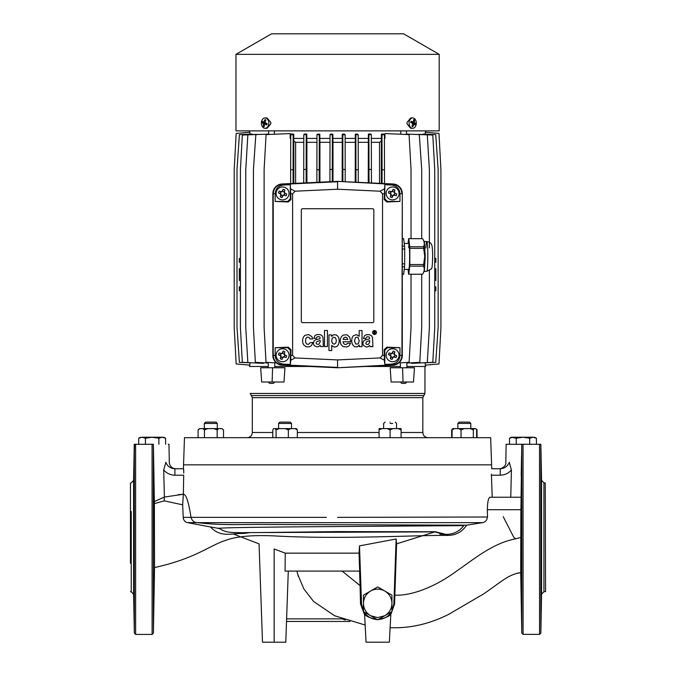 <?xml version="1.0" encoding="UTF-8"?>
<svg xmlns="http://www.w3.org/2000/svg" width="676" height="676" viewBox="0 0 676 676"><rect width="100%" height="100%" fill="white"/><g stroke="black" fill="none" stroke-linecap="round" stroke-linejoin="round"><path stroke-width="1.01" d="M409.039 244.315A12.945 0.913 -90 0 0 408.684 247.678M408.617 243.504A13.013 0.913 90 0 1 408.71 243.436A13.013 0.913 90 0 1 409.622 256.449A13.013 0.913 90 0 1 408.71 269.454A13.013 0.913 90 0 1 408.617 269.394M408.05 243.504L408.642 238.67A17.796 1.251 90 0 1 408.71 238.645A17.796 1.251 90 0 1 408.769 238.67L409.757 246.757A17.796 1.251 90 0 1 409.817 248.362L409.817 264.536L423.641 264.536L424.756 256.449L423.641 248.362A17.796 1.251 -90 0 0 423.573 246.757C424.722 244.078 424.393 241.383 422.593 238.67L424.325 241.67L425.246 256.449L424.325 271.22L422.593 274.219C424.393 271.524 424.714 268.837 423.573 266.141L409.757 266.141L408.769 274.219A17.796 1.251 90 0 1 408.71 274.245A17.796 1.251 90 0 1 408.642 274.219L408.05 269.394M408.769 238.67L422.593 238.67A17.796 1.251 -90 0 0 422.525 238.645L408.71 238.645M402.296 274.245L403.538 274.245A17.796 1.251 -90 0 0 403.656 274.169L402.296 274.169M403.656 274.169L404.561 266.75L402.296 266.75M404.561 266.75A17.796 1.251 -90 0 0 404.679 263.86L402.296 263.86M404.679 263.86L404.679 249.03L402.296 249.03M404.679 249.03A17.796 1.251 -90 0 0 404.561 246.14L402.296 246.14M404.561 246.14L403.656 238.729L402.296 238.729M403.656 238.729A17.796 1.251 -90 0 0 403.538 238.645L402.296 238.645M409.817 264.536A17.796 1.251 90 0 1 409.757 266.141M408.769 274.219L422.593 274.219A17.796 1.251 -90 0 1 422.525 274.245L408.71 274.245M423.641 248.362L409.817 248.362M409.757 246.757L423.573 246.757M423.573 266.141A17.796 1.251 -90 0 0 423.641 264.536M351.782 397.64L422.83 397.64L422.83 432.496C423.134 435.64 424.858 437.364 428.009 437.676M422.83 397.64L423.886 395.545L422.83 397.64L252.317 397.64L252.317 432.496C252.004 435.64 250.281 437.364 247.137 437.676M252.317 397.64L250.196 393.457L424.95 393.457L423.886 395.545L251.252 395.545M288.72 422.137L281.402 422.137L290.241 422.137L291.533 423.438L278.588 423.438L279.881 422.137L281.402 422.137M222.21 428.609L217.275 428.609L217.275 423.438L215.982 422.137L205.622 422.137L215.982 422.137L217.275 423.438L204.329 423.438L205.622 422.137L204.329 423.438L204.329 428.609L210.802 428.609M214.461 422.137L207.143 422.137L215.982 422.137L217.275 423.43M476.614 437.676L476.614 429.902L475.752 428.609L470.809 428.609L470.809 423.43L457.872 423.43L459.165 422.137L469.516 422.137L459.165 422.137L457.863 423.438L459.165 422.137L469.516 422.137L470.817 423.438M470.809 423.43L469.516 422.137L470.809 423.43M385.159 422.137L383.605 423.438L383.605 428.609M390.077 422.137C383.402 422.137 383.402 422.137 390.077 422.137C396.761 422.137 396.761 422.137 390.077 422.137M390.077 423.438C398.434 423.438 398.434 423.438 390.077 423.438C381.729 423.438 381.729 423.438 390.077 423.438L392.731 423.438M183.399 468.738L183.534 464.86L337.569 464.86L183.534 464.86L184.48 437.676L490.666 437.676L491.748 468.738M473.327 437.676L473.327 429.902L470.107 428.609L457.872 428.609L457.872 423.43L457.872 428.609L452.928 428.609L451.636 429.902L451.636 437.676M452.531 429.108L451.636 429.902L452.531 429.108M398.198 428.609L401.088 428.609L401.088 429.902L398.198 428.609L381.965 428.609L379.075 429.902L379.075 437.676M392.967 428.609L390.077 429.902L387.196 428.609M291.533 423.438L291.533 428.609L278.588 428.609L278.588 423.438M207.143 422.137L205.622 422.137L204.329 423.43L204.329 428.609L199.395 428.609L198.998 429.108M284.942 367.769L284.005 382.008L261.663 382.008L260.683 367.769L284.942 367.769M268.262 382.008L269.623 383.368L273.417 383.368L274.777 382.008L273.417 383.368M401.721 383.368L400.361 382.008L406.884 382.008L405.524 383.368L401.721 383.368M402.558 367.769L414.456 367.769L413.475 382.008L403.04 382.008L402.558 367.769L390.196 367.769L391.134 382.008L400.361 382.008M249.545 365.108L249.545 366.476L268.262 366.476M274.777 362.809L274.777 367.769L274.777 366.476L309.954 366.476M263.598 362.784L263.598 363.375L242.338 362.328L240.428 327.928L240.428 169.439L242.338 135.039L263.598 134.262M256.626 363.046L248.345 362.657M252.207 362.868L239.397 362.353L236.997 327.294L236.997 169.439L239.405 134.6L252.207 134.042L252.207 134.49M249.883 362.928L249.883 365.141L236.161 363.933L234.217 327.64L234.217 169.718L236.161 133.425L249.883 132.226L249.883 134.144M248.084 134.718L256.626 134.321M276.29 362.894L266.023 362.328L264.113 327.615L264.113 169.439L266.082 134.6L290.198 133.561L290.198 138.403L290.722 138.403M290.638 183.568L290.731 134.727L291.373 134.042L293.747 134.101L293.747 138.403L303.794 138.403M303.701 182.959L303.811 134.6L304.377 134.025L306.777 134.059L306.777 138.403L316.951 138.403M316.867 182.343L316.959 134.727L317.509 134.135L319.824 134.152L319.824 138.403L330.006 138.403M329.93 181.726L330.015 134.727L330.556 134.152L332.879 134.152L332.879 138.403L342.259 138.403L342.259 134.152L344.591 134.152L345.123 134.727L342.8 134.727L342.259 134.152M265.085 117.937L267.02 117.937L270.797 122.398A5.18 3.726 -90 0 1 270.831 123.116A5.18 3.726 -90 0 1 270.797 123.835L267.02 128.296L265.085 128.296A5.18 3.726 90 0 1 263.86 128.009A5.18 3.726 90 0 1 261.358 123.116A5.18 3.726 90 0 1 265.085 117.937A5.18 3.726 90 0 1 266.31 118.232A5.18 3.726 90 0 1 268.811 123.116A5.18 3.726 90 0 1 265.085 128.296M337.569 54.35L235.958 54.35L235.958 130.882L439.189 130.882L439.189 54.35L337.569 54.35M412.706 117.937L410.704 117.937L407.045 122.398A5.18 3.591 90 0 0 407.011 123.116A5.18 3.591 90 0 0 407.045 123.835L410.704 128.296L412.706 128.296A5.18 3.591 -90 0 1 411.515 128.009A5.18 3.591 -90 0 1 409.107 123.116A5.18 3.591 -90 0 1 412.706 117.937A5.18 3.591 -90 0 1 413.889 118.232A5.18 3.591 -90 0 1 416.298 123.116A5.18 3.591 -90 0 1 412.706 128.296M439.189 54.35L403.589 33.8L271.558 33.8L235.958 54.35M414.422 119.99A10.791 5.966 168.8 0 0 414.025 119.77A10.791 5.966 168.8 0 0 413.602 119.576A11.002 6.523 120.5 0 1 413.197 121.967A11.002 2.611 -173.6 0 0 411.025 121.359A10.791 2.603 107.1 0 1 410.738 122.542A11.002 2.577 20.9 0 1 412.782 123.674A11.002 6.98 108.5 0 1 411.98 126.251L412.799 126.665A11.002 7.859 -54.2 0 0 413.965 124.266A11.002 1.276 13.6 0 1 415.377 124.874A10.791 10.098 -36.1 0 0 415.664 123.691A11.002 3.904 -166.3 0 0 414.38 122.567A11.002 8.315 -68 0 0 414.422 119.99L413.492 120.548M265.871 119.99A10.791 1.741 -145.9 0 0 265.431 119.77A10.791 1.741 -145.9 0 0 265.017 119.576A11.002 7.63 124.6 0 0 263.843 121.967A11.002 1.183 -166.2 0 1 262.347 121.359A10.791 10.013 139.8 0 0 262.051 122.542A11.002 3.819 14.4 0 0 263.412 123.674A11.002 8.07 111.1 0 0 263.344 126.251L264.189 126.665A11.002 6.253 -60.2 0 1 264.637 124.266A11.002 2.56 6.8 0 0 266.859 124.874A10.791 2.248 -73 0 1 267.155 123.691A11.002 2.434 -158.7 0 1 265.068 122.567A11.002 6.684 -72 0 1 265.871 119.99M386.131 193.437A6.473 6.473 90 0 1 392.604 186.965A6.473 6.473 90 0 1 399.077 193.437A6.473 6.473 90 0 1 392.604 199.91A6.473 6.473 90 0 1 386.554 191.147A6.473 6.473 90 0 1 399.077 193.437A6.473 6.473 90 0 1 391.438 199.8A6.473 6.473 90 0 1 386.131 193.437M372.56 332.491A1.943 1.943 90 0 1 374.504 330.556A1.943 1.943 90 0 1 376.447 332.491A1.943 1.943 90 0 1 374.504 334.434A1.943 1.943 90 0 1 372.56 332.491M399.077 355.246A6.473 6.473 -90 0 0 392.604 348.774A6.473 6.473 -90 0 0 386.131 355.246A6.473 6.473 90 0 1 393.77 348.875A6.473 6.473 90 0 1 398.654 357.536A6.473 6.473 90 0 1 386.131 355.246A6.473 6.473 -90 0 0 392.604 361.719A6.473 6.473 -90 0 0 399.077 355.246M276.104 355.246A6.473 6.473 90 0 1 282.576 348.774A6.473 6.473 90 0 1 289.049 355.246A6.473 6.473 90 0 1 282.576 361.719A6.473 6.473 90 0 1 276.518 352.957A6.473 6.473 90 0 1 289.049 355.246A6.473 6.473 90 0 1 281.41 361.609A6.473 6.473 90 0 1 276.104 355.246M289.049 193.437A6.473 6.473 -90 0 0 282.576 186.965A6.473 6.473 -90 0 0 276.104 193.437A6.473 6.473 90 0 1 283.743 187.066A6.473 6.473 90 0 1 288.627 195.727A6.473 6.473 90 0 1 276.104 193.437A6.473 6.473 -90 0 0 282.576 199.91A6.473 6.473 -90 0 0 289.049 193.437M396.102 195.77A11.906 5.957 -69.3 0 0 396.457 194.891A11.906 5.957 -69.3 0 0 396.77 194.004A12.092 1.056 25.7 0 0 394.691 192.947L394.353 192.195A12.092 1.056 105.7 0 0 394.936 189.939A11.906 5.957 -159.3 0 0 393.17 189.272A12.092 1.056 -64.3 0 0 392.122 191.35L391.362 191.688A12.092 1.056 15.7 0 0 389.106 191.105A11.906 5.957 110.7 0 0 388.759 191.984A11.906 5.957 110.7 0 0 388.438 192.871A12.092 1.056 -154.3 0 0 390.517 193.919L390.855 194.68A12.092 1.056 -74.3 0 0 390.272 196.936A11.906 5.957 20.7 0 0 392.038 197.603A12.092 1.056 115.7 0 0 393.094 195.525L393.846 195.187A12.092 1.056 -164.3 0 0 396.102 195.77L393.846 195.187M396.102 357.579A11.906 5.957 -69.3 0 0 396.449 356.7A11.906 5.957 -69.3 0 0 396.77 355.813A12.092 1.056 25.7 0 0 394.691 354.756L394.353 354.004A12.092 1.056 105.7 0 0 394.936 351.748A11.906 5.957 -159.3 0 0 393.17 351.081A12.092 1.056 -64.3 0 0 392.114 353.159L391.362 353.497A12.092 1.056 15.7 0 0 389.106 352.914A11.906 5.957 110.7 0 0 388.759 353.785A11.906 5.957 110.7 0 0 388.438 354.68A12.092 1.056 -154.3 0 0 390.517 355.728L390.855 356.489A12.092 1.056 -74.3 0 0 390.272 358.745A11.906 5.957 20.7 0 0 392.038 359.412A12.092 1.056 115.7 0 0 393.094 357.334L393.846 356.996A12.092 1.056 -164.3 0 0 396.102 357.579L393.846 356.996M286.075 357.57A11.906 5.957 -69.3 0 0 286.421 356.7A11.906 5.957 -69.3 0 0 286.742 355.813A12.092 1.056 25.7 0 0 284.664 354.756L284.326 354.004A12.092 1.056 105.7 0 0 284.909 351.748A11.906 5.957 -159.3 0 0 283.143 351.081A12.092 1.056 -64.3 0 0 282.086 353.151L281.334 353.497A12.092 1.056 15.7 0 0 279.078 352.914A11.906 5.957 110.7 0 0 278.723 353.785A11.906 5.957 110.7 0 0 278.411 354.672A12.092 1.056 -154.3 0 0 280.489 355.728L280.827 356.489A12.092 1.056 -74.3 0 0 280.244 358.736A11.906 5.957 20.7 0 0 282.01 359.404A12.092 1.056 115.7 0 0 283.058 357.334L283.819 356.987A12.092 1.056 -164.3 0 0 286.075 357.57L283.819 356.987M286.075 195.77A11.906 5.957 -69.3 0 0 286.421 194.891A11.906 5.957 -69.3 0 0 286.742 194.004A12.092 1.056 25.7 0 0 284.664 192.947L284.326 192.195A12.092 1.056 105.7 0 0 284.909 189.939A11.906 5.957 -159.3 0 0 283.143 189.272A12.092 1.056 -64.3 0 0 282.086 191.35L281.334 191.688A12.092 1.056 15.7 0 0 279.078 191.105A11.906 5.957 110.7 0 0 278.732 191.976A11.906 5.957 110.7 0 0 278.411 192.871A12.092 1.056 -154.3 0 0 280.489 193.919L280.827 194.68A12.092 1.056 -74.3 0 0 280.244 196.936A11.906 5.957 20.7 0 0 282.01 197.603A12.092 1.056 115.7 0 0 283.067 195.525L283.819 195.187A12.092 1.056 -164.3 0 0 286.075 195.77L283.819 195.187M376.253 332.491A1.749 1.749 90 0 1 374.504 334.24A1.749 1.749 90 0 1 372.755 332.491A1.749 1.749 90 0 1 374.504 330.75A1.749 1.749 90 0 1 376.253 332.491M390.517 193.919L391.269 194.333L390.855 194.68M393.094 195.525L393.677 194.798M390.517 355.728L391.269 356.142L390.855 356.489M393.094 357.334L393.677 356.607M280.489 355.728L281.233 356.134L280.827 356.489M283.058 357.334L283.641 356.607M280.489 193.919L281.241 194.333L280.827 194.68M283.067 195.525L283.65 194.798M372.51 337.645L372.915 346.661L370.093 346.661L369.73 345.47L368.082 346.72L366.231 346.965L363.629 345.622L362.843 343.442L363.587 341.067L365.505 339.758L369.155 339.039L369.713 338.296L369.248 337.079L367.659 336.724L366.443 337.18L365.936 338.49L363.358 338.49L364.609 335.566L366.781 334.654L369.671 334.738L371.58 335.811L372.51 337.645M351.621 341.017L352.34 344.304L354.249 346.551L357.148 346.94L359.311 345.123L359.311 346.636L362.023 346.636L362.023 330.556L359.193 330.556L359.193 336.268L356.446 334.628L353.295 335.769L352.035 337.89L351.621 341.017M347.599 343.315L346.281 344.422L344.752 344.388L343.543 343.442L343.028 341.769L350.667 341.769L349.686 337.113L347.016 334.781L343.239 335.068L341.524 336.53L340.459 338.684L340.172 341.372L340.932 344.363L343.095 346.551L346.577 347.016L348.993 345.935L350.548 343.29L347.599 343.315M332.144 345.816L331.73 345.284L331.73 350.565L328.95 350.565L328.95 334.941L331.595 334.941L331.637 336.445L333.462 334.814L336.099 334.857L337.949 336.251L338.879 338.186L339.242 341.372L338.752 343.957L337.51 345.968L335.845 346.932L333.893 346.949L332.144 345.816M322.984 337.535L323.39 346.551L320.576 346.551L320.204 345.36L318.557 346.611L316.706 346.847L314.103 345.512L313.326 343.332L314.23 340.746L315.979 339.648L319.63 338.93L320.213 337.983L319.723 336.969L318.134 336.606L316.917 337.062L316.419 338.372L313.841 338.372L315.092 335.448L317.255 334.535L320.154 334.62L322.055 335.702L322.984 337.535M309.988 342.757L308.619 344.363L306.498 343.966L305.56 341.971L305.797 338.803L306.735 337.417L307.867 337.062L309.287 337.662L309.946 338.98L312.701 338.87L311.923 336.656L308.678 334.569L304.91 335.321L303.347 337.138L302.628 339.724L302.679 342.402L303.566 344.735L306.228 346.822L309.684 346.788L311.644 345.436L312.76 342.453L309.988 342.757M369.738 341.921L368.479 344.354L366.781 344.456L365.784 343.653L366.46 341.726L369.738 340.603L369.738 341.921M359.209 340.873L358.221 343.94L355.796 344.067L354.545 341.177L355.238 337.958L356.379 337.223L358.035 337.552L359.209 340.873M343.07 339.344L343.949 337.713L345.436 337.096L346.932 337.687L347.717 339.496L343.07 339.344M334.181 344.185L332.507 343.425L331.646 341.135L332.161 338.296L333.767 337.18L335.541 337.848L336.344 340.29L335.913 342.935L334.181 344.185M320.213 341.811L318.954 344.236L317.255 344.346L316.258 343.543L316.258 342.31L317.095 341.541L320.213 340.493L320.213 341.811M337.569 464.86L491.613 464.86L337.569 464.86M276.078 437.676L276.078 429.902L275.216 428.609L273.653 428.609L272.791 429.902L272.791 437.676M297.339 429.902L294.981 428.609L296.477 428.609L297.339 429.902L297.339 437.676M294.981 428.609L290.705 428.609L288.348 429.902L288.348 437.676M288.348 429.902L285.137 428.609L279.298 428.609L276.078 429.902M198.102 437.676L198.102 429.902L199.766 428.609L202.783 428.609L204.448 429.902L204.448 437.676M223.511 429.902L221.846 428.609L223.511 429.902L223.511 437.676M222.218 428.609L218.821 428.609L217.157 429.902L217.157 437.676M217.157 429.902L213.827 428.609L207.777 428.609L204.448 429.902M477.045 437.676L477.045 429.902L476.149 429.108M461.049 429.902L458.7 428.609L464.268 428.609L461.049 429.902L461.049 437.676M458.7 428.609L454.424 428.609L452.067 429.902L452.067 437.676M452.067 429.902L453.3 428.609M475.38 428.609L474.189 428.609L473.327 429.902M390.077 437.676L390.077 429.902M379.075 429.902L379.075 428.609L381.965 428.609M401.088 429.902L401.088 437.676M279.298 428.609L275.216 428.609M290.705 428.609L285.137 428.609M218.821 428.609L213.827 428.609M207.777 428.609L202.783 428.609M469.583 428.609L470.809 428.609M454.424 428.609L452.928 428.609L451.636 429.902M474.189 428.609L470.107 428.609M468.003 422.137L460.677 422.137M272.107 382.008L272.58 367.769M365.192 366.476L400.361 366.476M406.884 366.476L425.593 366.476L425.593 365.108M425.255 134.144L425.255 132.226L438.977 133.425L440.921 169.718L440.921 327.64L438.977 363.933L425.255 365.141L425.255 362.928M422.939 362.868L435.741 362.353L438.141 327.294L438.141 169.439L435.733 134.6L422.939 134.042L422.939 134.49M418.52 363.046L426.793 362.657M411.549 362.784L411.549 363.375L432.801 362.328L434.719 327.928L434.719 169.439L432.801 135.039L411.549 134.262M268.262 363.037L255.351 362.328L253.441 327.615L253.441 169.439L255.849 134.6L268.676 134.042M398.848 362.894L409.115 362.328L411.033 327.615L411.033 274.245M406.884 363.037L419.788 362.328L421.706 327.615L421.706 274.245M345.132 138.403L355.322 138.403L355.322 134.152L357.629 134.135L358.187 134.727L355.855 134.727L355.322 134.152M358.195 138.403L368.369 138.403L368.369 134.059L370.761 134.025L371.335 134.6L368.902 134.6L368.369 134.059M371.344 138.403L381.399 138.403L381.399 134.101L383.774 134.042L384.416 134.727L381.982 134.727L381.399 134.101M384.424 138.403L384.94 138.403L384.94 133.561L409.065 134.6L411.033 169.439L411.033 238.645M418.52 134.321L427.063 134.718M239.296 286.869L240.428 286.852L239.296 286.869L239.296 290.748L240.428 290.773M239.296 268.744L240.428 268.727L239.296 268.744L239.296 280.396L240.428 280.413M239.296 258.393L240.428 258.367L239.296 258.393L239.296 262.271L240.428 262.296M247.864 362.632L245.768 327.615L245.768 169.752L247.864 134.727M290.198 138.403L290.722 138.791M402.296 193.666A9.709 9.709 -90 0 0 393.043 183.965L337.569 181.371L282.103 183.965A9.709 9.709 -90 0 0 272.85 193.666L272.85 355.475A9.709 9.709 -90 0 0 282.103 365.175L337.569 367.769L393.043 365.175A9.709 9.709 -90 0 0 402.296 355.475L402.296 193.666L401.924 355.475C401.434 360.933 398.468 364.043 393.026 364.803L337.569 367.769M384.94 138.403L384.424 138.791M421.706 238.645L421.706 169.439L419.289 134.6L406.47 134.042M427.283 362.632L429.378 327.615L429.378 270.645M429.378 247.872L429.378 169.752L427.283 134.727M435.843 262.271L435.843 258.393L434.719 258.367L435.843 258.393L435.843 262.271L434.719 262.296M435.843 280.396L435.843 268.744L434.719 268.727L435.843 268.744L435.843 280.396L434.719 280.413M435.843 290.748L435.843 286.869L434.719 286.852L435.843 286.869L435.843 290.748L434.719 290.773M384.5 183.568L384.416 134.727M382.075 183.458L381.982 134.727M381.399 138.403L381.306 183.416M381.306 141.073L379.523 142.323L371.361 142.323M371.445 182.959L371.335 134.6M369.011 182.841L368.902 134.6M368.369 138.403L368.251 182.807M368.251 142.323L358.204 142.323M358.28 182.343L358.187 134.727M355.948 182.233L355.855 134.727M355.322 138.403L355.213 182.199M355.213 142.323L345.149 142.323M345.216 181.726L345.123 134.727M342.884 181.616L342.8 134.727M342.259 138.403L342.149 181.582M342.149 142.323L332.998 142.323L332.879 138.403M332.998 142.323L332.998 181.582M332.254 181.616L332.347 134.727L332.879 134.152M330.015 134.727L332.347 134.727M329.998 142.323L319.934 142.323L319.824 138.403M319.934 142.323L319.934 182.199M319.19 182.233L319.283 134.727L319.824 134.152M316.959 134.727L319.283 134.727M316.934 142.323L306.896 142.323L306.777 138.403M306.896 142.323L306.896 182.807M306.135 182.841L306.236 134.6L306.777 134.059M303.811 134.6L306.236 134.6M303.786 142.323L295.623 142.323L293.832 141.073L293.747 138.403M293.832 141.073L293.832 183.416M293.071 183.458L293.164 134.727L293.747 134.101M290.731 134.727L293.164 134.727M337.569 181.371L393.026 184.345C398.46 185.08 401.426 188.19 401.924 193.666L399.964 193.682L399.964 201.431L386.858 201.98L384.154 199.513L384.821 184.709L391.717 185.03L393.043 183.965M384.357 360.207L384.154 349.627L386.858 347.16L399.964 347.709L399.964 355.458C399.508 360.528 396.761 363.409 391.717 364.11L384.821 364.432L384.357 360.207L380.064 357.934L337.569 359.919L337.569 367.398L282.12 364.803C276.687 364.06 273.721 360.95 273.222 355.475L273.222 193.666C273.704 188.207 276.678 185.097 282.12 184.345L337.569 181.743L337.569 189.221L380.064 191.207L384.357 188.934M384.5 169.752L382.075 169.752M379.523 142.323L379.523 183.331M371.445 169.439L369.011 169.439M358.28 169.752L355.948 169.752M345.216 169.439L342.884 169.439M329.93 169.439L332.254 169.439M316.867 169.752L319.19 169.752M303.701 169.439L306.135 169.439M295.623 142.323L295.623 183.331M290.638 169.752L293.071 169.752M391.717 185.03C396.761 185.731 399.508 188.612 399.964 193.682M380.064 191.207L382.531 193.801L382.531 355.348L380.064 357.934M391.717 364.11L393.043 365.175M337.569 359.919L295.082 357.934L290.79 360.207L290.325 364.432L283.43 364.11L282.103 365.175M283.43 364.11C278.385 363.409 275.631 360.528 275.174 355.458L275.174 347.709L288.289 347.16L290.984 349.627L290.79 360.207M290.984 355.356L292.615 355.348L292.615 193.801L295.082 191.207L337.569 189.221M283.43 185.03L290.325 184.709L290.984 199.513L288.289 201.98L275.174 201.431L275.174 193.682C275.631 188.612 278.385 185.731 283.43 185.03L282.103 183.965M290.79 188.934L295.082 191.207M384.821 184.709L384.821 198.845L387.407 201.431L399.964 201.431M373.82 321.353A1.293 1.293 90 0 1 372.518 322.646L302.62 322.646A1.293 1.293 90 0 1 301.327 321.353L301.327 210.025A1.293 1.293 90 0 1 302.62 208.732L372.518 208.732A1.293 1.293 90 0 1 373.82 210.025L373.82 321.353M292.615 355.348L295.082 357.934M384.821 364.432L384.821 350.295L387.407 347.709L399.964 347.709M290.325 364.432L290.325 350.295L287.739 347.709L275.174 347.709M290.325 184.709L290.325 198.845L287.739 201.431L275.174 201.431M327.429 330.471L327.429 346.551L324.505 346.551L324.505 330.471L327.429 330.471M410.822 122.221L413.197 121.967M411.98 122.153L411.878 122.719L414.38 122.567M411.878 122.719L415.664 123.691M412.681 124.088L413.965 124.266M412.081 126.006L412.799 126.665M263.344 126.251L264.333 125.635M265.736 124.097L265.837 123.514L263.412 123.674M265.837 123.514L262.051 122.542M265.161 122.153L263.843 121.967M265.752 120.277L265.017 119.576M267.062 124.063L264.637 124.266M265.136 122.153L264.941 122.947M390.905 193.75L388.438 192.871M390.272 196.936L391.243 194.502M392.917 195.136L392.038 197.603M394.691 192.947L396.77 194.004M394.936 189.939L394.353 192.195M392.122 191.35L393.17 189.272M389.106 191.105L391.362 191.688M390.897 355.559L388.438 354.68M390.272 358.745L391.243 356.311M392.917 356.945L392.038 359.412M394.691 354.756L396.77 355.813M394.936 351.748L394.353 354.004M392.114 353.159L393.17 351.081M389.106 352.914L391.362 353.497M280.87 355.559L278.411 354.672M280.244 358.736L281.208 356.311M282.889 356.945L282.01 359.404M284.664 354.756L286.742 355.813M284.909 351.748L284.326 354.004M282.086 353.151L283.143 351.081M279.078 352.914L281.334 353.497M280.87 193.75L278.411 192.871M280.244 196.936L281.216 194.502M282.889 195.136L282.01 197.603M284.664 192.947L286.742 194.004M284.909 189.939L284.326 192.195M282.086 191.35L283.143 189.272M279.078 191.105L281.334 191.688M391.024 195.288L392.57 195.871M394.454 195.018L395.037 193.471M394.311 193.125L393.973 192.364M394.184 191.587L392.646 191.004M392.291 191.731L391.539 192.077M390.753 191.857L390.17 193.395M391.024 357.089L392.57 357.68M394.454 356.827L395.037 355.28M394.311 354.934L393.964 354.173M394.184 353.396L392.638 352.813M392.291 353.54L391.531 353.878M390.753 353.658L390.17 355.204M280.996 357.089L282.534 357.68M284.427 356.827L285.01 355.28M284.275 354.925L283.937 354.173M284.157 353.396L282.61 352.813M282.264 353.54L281.503 353.878M280.726 353.658L280.143 355.204M280.996 195.279L282.543 195.871M284.427 195.018L285.01 193.471M284.283 193.125L283.937 192.364M284.157 191.587L282.61 191.004M282.264 191.731L281.503 192.069M280.726 191.849L280.143 193.395M374.935 332.541L374.96 331.265L374.039 331.139L374.039 333.724L374.225 332.693L375.172 333.724L374.935 332.541M374.85 332.279L374.225 332.355L374.225 331.451L374.85 331.553L374.85 332.279M130.468 563.235L130.451 482.985L131.237 482.909L133.594 480.382L133.611 594.314L131.254 591.787L131.237 511.462M545.54 591.576L543.927 591.711L541.56 594.246L541.544 480.315L543.91 482.841L545.245 482.96M183.213 517.368C183.483 520.182 184.886 521.94 187.421 522.641L210.388 526.95C220.984 538.062 231.403 533.127 243.411 533.474L249.165 532.747L244.239 532.612L434.871 531.894L447.715 535.417C455.844 535.341 462.13 531.936 466.601 525.184L258.511 524.432C234.952 524.491 220.63 525.328 197.561 522.641C194.282 522.624 192.094 520.866 191.012 517.368L183.213 517.368L182.672 504.82L183.357 494.249C186.044 494.072 188.596 501.778 191.012 517.368L326.373 517.368M183.585 468.882L183.754 473.065M183.762 472.752L183.754 471.637M183.728 470.64L183.686 469.828M183.534 468.738L174.89 468.738L174.89 475.211L183.711 475.211L183.357 494.249L164.395 497.063L154.356 501.592L154.534 567.561L153.401 633.158L152.108 634.426L135.631 634.434L134.338 633.158L133.611 594.314M261.206 532.536L337.569 531.606L435.344 531.75L446.059 534.378C453.461 534.386 459.359 531.471 463.761 525.624L337.569 526.536C279.154 526.942 225.936 527.533 219.776 528.226L217.706 528.226L220.097 528.877M233.507 534.04L259.06 543.859L262.491 642.2L274.143 642.2L274.143 548.988C254.835 542.321 254.835 542.321 274.143 548.988L285.238 553.137L359.057 553.137L359.505 545.878L396.136 538.983L396.601 543.85L434.871 531.894M244.239 532.612L243.411 533.474M220.156 528.885C223.714 531.37 228.843 532.603 235.535 532.578L244.543 532.747M521.357 578.673L521.365 596.063L521.196 575.065M521.509 599.663L521.365 596.063M521.34 478.507L521.188 499.505L521.34 478.507M520.858 516.633L520.723 572.589L521.788 633.099L521.754 444.276L520.841 516.675M133.882 495.702L133.882 478.312L133.679 498.981M153.959 487.269C153.655 471.392 153.553 471.392 153.655 487.261C153.951 503.13 154.052 503.13 153.959 487.269C153.655 471.392 153.553 471.392 153.655 487.261C153.951 503.13 154.052 503.13 153.959 487.269L153.967 488.173M133.713 487.041L133.687 488.613M133.671 490.244L133.645 492.466M133.645 492.855L133.637 494.097M133.637 497.021L133.645 497.528M133.654 498.178L133.662 498.719M153.984 489.585L154.001 490.945M154.01 491.883L154.027 497.494M154.01 498.643L154.001 499.065M134.034 599.925L133.704 575.453M133.687 575.783L133.662 576.67M133.662 576.856L133.654 577.65M133.654 580.566L133.654 581.335M133.662 582.568L133.679 583.929M133.687 584.909L133.73 587.63M133.73 587.976L133.772 590.258M133.78 590.934L133.814 592.48M133.823 593.148L133.856 594.779M153.967 587.503L153.942 589.675M153.9 592.125L153.858 594.027M153.815 596.224L153.706 599.485M133.721 575.394L134.051 599.984M153.967 575.124L153.672 599.73L153.967 575.124M541.501 497.519L541.501 497.063M541.434 499.234L541.113 474.637L541.434 499.234M541.299 595.387L541.13 599.916M541.282 596.325L541.442 575.327M133.924 580.329L133.814 576.467M134.085 599.266L134.093 598.835M134.093 598.826L134.11 596.705M134.101 595.505L134.101 594.846M134.034 586.379L134.009 584.901M133.983 583.016L133.966 582.442M134.025 474.713L133.797 481.895M133.797 482.056L133.73 485.714M133.594 480.382L134.262 444.276M134.313 453.427L134.499 444.276M385.464 642.2L389.351 642.2L390.838 613.876C390.145 615.971 385.768 617.923 377.698 619.731C369.806 618.05 365.429 616.09 364.567 613.85L366.054 642.2L369.933 642.2M390.804 614.476L394.598 603.955L393.871 603.93L396.136 538.983M391.936 611.053L393.871 603.93M378.163 619.537C383.883 619.208 388.32 616.639 391.472 611.856M541.56 594.246L540.851 633.091L540.842 599.916M540.842 575.318L540.834 563.167M540.825 502.952L540.825 499.243M540.825 471.104L540.868 444.276L539.524 444.276L540.817 444.276L540.851 633.091L539.558 634.367L539.524 444.276L521.754 444.276C501.55 444.284 501.55 444.284 521.728 444.276L521.762 474.898M541.544 480.315L540.868 444.276M534.623 437.22L536.423 438.259L533.06 437.22L529.697 438.259L522.971 437.22L516.244 438.259L511.318 437.22L512.881 437.22L509.518 438.259L509.518 444.284M511.318 437.22L509.518 438.259L511.132 437.516M130.451 482.985L130.46 511.462M130.46 522.641L130.468 552.055M130.476 591.72L131.254 591.787L131.245 563.235M377.698 617.602L384.821 615.701L377.698 619.808L363.46 611.586L363.46 595.142L377.698 586.92L391.936 595.142L391.936 611.586L384.821 615.701C389.376 612.845 391.75 608.738 391.936 603.364C391.75 597.998 389.376 593.883 384.821 591.035C380.073 588.509 375.324 588.509 370.583 591.035C366.02 593.883 363.646 597.998 363.46 603.364C363.646 608.738 366.02 612.845 370.583 615.701L377.698 617.602M545.549 591.61L545.245 482.934L545.549 591.61M545.321 511.377L545.464 563.159M390.111 627.717L396.829 627.75M448.923 614.214L483.729 593.849C500.806 582.239 508.513 574.296 520.723 572.589L517.115 573.366M337.569 517.368L487.252 517.005C487.176 520.114 485.613 521.999 482.563 522.641L466.601 525.184M487.54 517.022L487.345 509.712C487.514 501.93 488.418 497.764 490.049 497.223L520.909 497.223M492.204 497.223L491.401 474.096M182.672 504.82L164.285 500.874L164.192 497.147M447.715 535.417C420.464 534.978 340.645 539.575 274.786 535.933C252.199 534.868 235.561 536.431 224.846 540.639C209.721 545.566 194.857 558.731 154.534 567.561M154.491 550.644L154.39 503.628L164.285 500.874M491.613 468.738L500.24 468.738C504.685 468.434 507.684 466.313 509.231 462.384L509.467 462.384M491.435 475.211L500.24 475.211L500.24 468.738M510.743 497.223L511.428 469.938L509.231 462.384M183.044 494.325L180.948 494.435M183.255 494.249L178.185 494.671M174.89 475.211C170.394 475.093 166.668 473.344 163.702 469.947L164.395 497.063M174.89 468.738C170.377 468.409 167.378 466.288 165.899 462.384L165.662 462.384M163.702 469.947L165.899 462.384M154.39 503.628L154.314 498.719M153.908 474.4L153.393 444.276C173.571 444.284 173.571 444.284 153.393 444.276L154.356 501.592M168.231 444.284L168.983 444.284L169.296 462.384C169.735 466.254 171.89 468.375 175.768 468.738M210.388 526.95L217.706 528.226M153.68 475.203L153.714 475.904M153.376 451.112L153.368 444.276L152.075 444.276L153.368 444.276L153.401 633.158L153.393 444.276M153.384 499.556L153.384 506.434M153.384 531.15L153.384 546.293M153.393 566.082L153.393 575.132M503.223 516.633L513.777 537.352L515.796 538.797C493.125 543.107 475.194 558.207 457.001 570.814C422.576 596.139 397.505 595.683 394.852 595.007L396.601 543.85M521.204 475.921L521.534 455.945M521.762 499.496L521.779 575.073M521.779 599.671L521.788 617.442M163.803 437.22L165.612 438.259L162.248 437.22L158.885 438.259L152.159 437.22L145.433 438.259L145.433 444.276L153.198 444.276M152.075 444.276L152.108 634.426L152.075 444.276L134.313 444.276L135.606 444.276L135.631 634.434M446.059 534.378L439.848 534.184M219.793 528.784L219.776 528.226L219.793 528.784M394.852 595.007L394.598 603.955M345.292 619.976L342.647 619.055M298.285 576.366L296.899 571.085M342.149 571.085L360.063 585.602L360.528 603.964L364.618 614.89M515.796 538.797L520.782 537.403M359.505 545.878L361.533 603.93L363.46 611.053M285.238 553.137L285.069 571.085L359.674 571.085L359.057 553.137M360.063 585.602L359.564 571.085M288.28 571.085L285.796 642.2L274.143 642.2C259.119 642.2 259.119 642.2 274.143 642.2L268.642 642.2M541.273 578.926L541.451 587.621M145.433 438.259L142.07 437.22L162.248 437.22C164.31 437.22 164.31 437.22 162.248 437.22C164.31 437.22 164.31 437.22 162.248 437.22L163.955 437.507M165.612 438.259L165.612 444.284M158.885 438.259L158.885 444.276M142.07 437.22C140 437.22 140 437.22 142.07 437.22L138.707 438.259L138.707 444.276M140.507 437.22L138.707 438.259L140.321 437.516M134.313 444.276L134.338 633.158M363.925 611.856C367.076 616.639 371.513 619.208 377.233 619.537M389.832 614.763L389.841 614.062M512.881 437.22L533.06 437.22C535.122 437.22 535.122 437.22 533.06 437.22C535.122 437.22 535.122 437.22 533.06 437.22L534.767 437.507M536.423 438.259L536.423 444.276M529.697 438.259L529.697 444.276M516.244 438.259L516.244 444.276M390.838 613.859L389.351 642.2L366.054 642.2M286.514 621.447L349.974 621.447M543.927 591.711L543.91 482.841M424.266 271.338L426.784 271.338A14.889 1.048 -90 0 0 427.832 256.449A14.889 1.048 -90 0 0 426.784 241.56A14.889 1.048 -90 0 0 425.922 248.05M252.317 432.496L272.791 432.496M297.339 432.496L379.075 432.496M401.088 432.496L422.83 432.496M399.964 355.458L402.296 355.475M275.174 355.458L272.85 355.475M275.174 193.682L272.85 193.666M384.154 193.784L382.531 193.801M384.154 355.356L382.531 355.348M290.984 193.784L292.615 193.801M384.821 198.845L384.154 199.513M386.858 201.98L387.407 201.431M386.858 347.16L387.407 347.709M384.821 350.295L384.154 349.627M290.325 350.295L290.984 349.627M288.289 347.16L287.739 347.709M288.289 201.98L287.739 201.431M290.325 198.845L290.984 199.513M482.563 522.641L187.421 522.641M511.428 469.938C508.47 473.335 504.735 475.093 500.24 475.211M487.345 509.712L520.9 509.712M361.533 603.93L360.528 603.964M523.047 444.276L523.08 634.367L523.047 444.276M342.107 618.861L286.616 618.861M404.24 243.504L408.794 243.504M424.266 241.56L426.784 241.56C432.657 242.354 432.454 245.92 432.64 256.449C432.488 265.313 431.998 269.487 431.17 268.964L426.784 271.338M404.24 269.394L408.794 269.394M268.262 362.446L268.262 367.769M400.361 362.809L400.361 367.769M268.676 130.882L268.676 134.49M400.775 130.882L400.775 134.245M249.545 130.882L249.545 132.251M475.752 428.609L477.045 429.902M396.55 428.609L396.55 423.438L395.257 422.137M424.95 366.476L424.95 393.457M406.884 362.446L406.884 367.769M274.363 130.882L274.363 134.245M406.47 130.882L406.47 134.49M425.593 130.882L425.593 132.251M499.361 468.738C500.417 469.338 506.603 466.339 505.834 462.376L506.138 444.284M500.291 468.738L499.454 468.738M297.643 574.161L303.811 588.872L313.647 601.53L334.612 615.751L365.15 625.021M395.621 627.767C418.376 627.548 436.612 620.517 450.013 613.681M539.558 634.367L523.08 634.367L521.788 633.099"/></g></svg>
